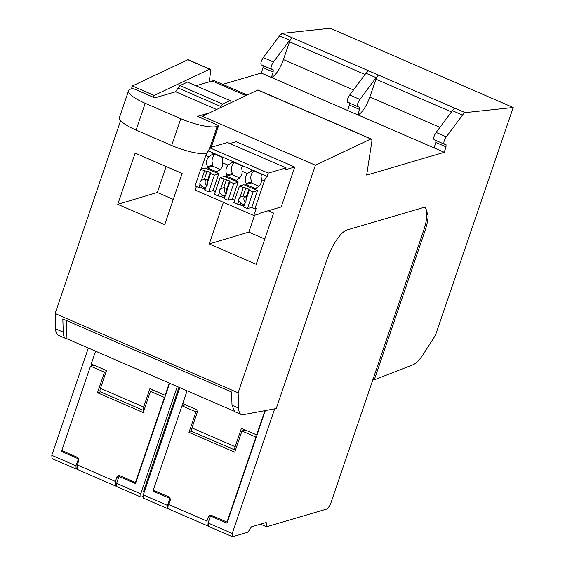 <?xml version="1.0" encoding="UTF-8"?>
<svg xmlns="http://www.w3.org/2000/svg" width="565" height="565" viewBox="0 0 565 565"><rect width="100%" height="100%" fill="white"/><g stroke="black" fill="none" stroke-linecap="round" stroke-linejoin="round"><path stroke-width="0.85" d="M222.737 84.369L261.256 73.055L271.419 77.462L273.163 72.023L273.206 69.813L261.249 64.862C260.401 63.365 261.079 60.942 263.29 57.595L279.548 35.828L282.133 33.377A3.877 1.208 -66.6 0 1 282.161 33.377L465.165 112.633A3.877 1.208 113.4 0 0 465.136 112.633A6.476 2.02 113.4 0 0 462.551 115.083L446.293 136.85C444.083 140.198 443.405 142.62 444.252 144.117L446.039 144.661L446.004 146.872L444.26 152.31L366.657 175.108L371.791 141.886A6.759 2.105 113.4 0 0 371.276 139.025A6.759 2.105 113.4 0 0 370.845 138.983L315.39 165.22L202.319 116.249L257.774 90.012L370.845 138.983M465.136 112.633L454.966 108.233A6.476 2.02 113.4 0 0 452.388 110.684L436.124 132.443C433.913 135.798 433.235 138.22 434.09 139.717L444.252 144.117M425.424 207.673L423.023 207.652L346.875 230.026C343.188 231.297 339.049 235.725 334.452 243.324A29.147 9.075 113.4 0 0 326.782 260.041L276.228 408.544L243.254 414.675A29.147 9.075 113.4 0 1 241.29 414.505A29.147 9.075 113.4 0 1 238.614 408.085L238.133 392.802L315.39 165.22M425.487 207.701L428.15 215.795A29.147 9.075 113.4 0 1 424.866 231.226L374.27 379.864L413.029 364.75A29.147 9.075 113.4 0 0 423.686 353.662L435.445 335.278L513.211 107.505L465.165 112.633M452.388 110.684L462.551 115.083M436.124 132.443L446.293 136.85M435.876 140.261L435.834 142.465L446.004 146.872M444.26 152.31L434.09 147.903L435.834 142.465M434.09 147.903L347.673 110.479L349.417 105.041L359.587 109.448L357.836 114.886A17.487 5.445 113.4 0 0 369.842 97.011L375.958 79.22A3.877 1.208 -66.6 0 1 378.72 75.209L376.135 77.659L359.87 99.426C357.666 102.774 356.988 105.196 357.836 106.693L359.623 107.237L359.587 109.448M371.276 139.025L258.205 90.054A6.759 2.105 113.4 0 0 257.774 90.012M374.27 379.864L372.999 379.313L423.595 230.675A29.147 9.075 113.4 0 0 426.879 215.244A29.147 9.075 113.4 0 0 424.816 207.503M365.039 74.495L289.541 41.796A3.877 1.208 -66.6 0 1 292.296 37.784L282.133 33.377L330.207 28.25L513.211 107.505M201.67 118.17L202.319 116.249M231.05 102.653L230.979 102.06A8.743 2.719 113.4 0 0 230.216 100.612A8.743 2.719 113.4 0 0 230.11 100.577L187.411 82.087L179.953 85.612A8.743 2.719 113.4 0 0 178.081 87.978L175.644 91.749L216.607 109.49M179.953 85.612L222.652 104.108L230.11 100.577M222.652 104.108A8.743 2.719 113.4 0 0 220.781 106.467L178.081 87.978M219.806 107.979L220.781 106.467M211.056 147.338L218.267 126.157A2.917 0.692 -161.2 0 0 218.486 125.995A2.917 0.692 -161.2 0 0 216.826 124.731L197.503 116.369L209.559 112.823M218.267 126.157L217.172 126.475A29.147 6.95 -161.2 0 1 184.451 120.204A29.147 6.95 -161.2 0 1 180.786 118.692L145.198 103.282A29.147 6.95 -161.2 0 1 141.751 101.707A29.147 6.95 -161.2 0 1 128.58 90.668A29.147 6.95 -161.2 0 1 130.755 89.051L131.85 88.733A2.917 0.692 -161.2 0 1 135.487 89.51L154.803 97.872L175.644 91.749M195.963 85.781L212.221 81.007A34.105 10.615 113.4 0 1 215.103 81.063L247.258 94.991M209.092 81.925L210.618 72.087A6.759 2.105 -66.6 0 0 210.095 69.227L188.272 59.77A6.759 2.105 -66.6 0 0 187.841 59.728L132.387 85.965L131.405 88.86M153.56 97.335L154.21 95.414L209.672 69.177A6.759 2.105 -66.6 0 1 210.095 69.227M261.256 73.055L263 67.616L263.043 65.413M347.673 110.479L271.419 77.462A17.487 5.445 113.4 0 0 283.425 59.586L353.506 89.934M145.198 103.282L136.08 130.077A29.147 6.95 -161.2 0 1 132.627 128.509A29.147 6.95 -161.2 0 1 119.455 117.463L128.58 90.668M206.599 153.574A29.147 6.95 -161.2 0 1 175.327 146.999A29.147 6.95 -161.2 0 1 171.661 145.488L180.786 118.692M136.08 130.077L171.661 145.488M154.21 95.414L132.387 85.965M209.672 69.177L187.841 59.728M254.547 215.265L248.826 232.109L209.255 243.967L256.213 264.3L273.601 213.076L268.248 210.759M248.826 232.109L264.787 239.023M223.394 202.312L209.255 243.967M164.712 224.665L182.1 173.441L135.141 153.108L117.753 204.332L164.712 224.665M166.138 166.527L157.331 192.474L173.293 199.389M157.331 192.474L117.753 204.332M196.408 186.535L195.193 190.101L253.805 215.484L259.505 213.81L259.688 213.273L281.193 206.952L294.739 167.042L285.452 169.768L286.095 167.897L268.213 173.144L267.118 176.365A4.661 1.455 113.4 0 0 264.392 180.899L254.857 208.902L256.171 208.52L253.805 215.484M286.095 167.897L227.483 142.514L209.601 147.762L208.506 150.982A4.661 1.455 113.4 0 0 205.78 155.516L201.154 169.112M229.807 143.517L236.128 141.66L294.739 167.042M233.769 411.03L66.981 338.795A29.147 9.075 -66.6 0 1 65.907 338.555A29.147 9.075 -66.6 0 1 63.238 332.135L62.821 318.943L231.594 392.032L232.003 405.225L234.68 411.645L241.29 414.505M66.981 338.795L66.395 320.489M274.675 408.834L232.25 533.452L208.104 522.992L210.477 516.029L226.996 523.183L265.331 410.571M264.914 410.649L256.651 434.916L257.089 434.782M191.881 431.476A4.372 1.363 -66.6 0 1 191.86 431.469A4.372 1.363 -66.6 0 1 191.952 427.938L197.983 410.218L182.728 403.615L187.086 390.811M191.952 427.938L235.16 446.654L241.403 428.312L256.651 434.916M183.074 403.763L182.424 405.67L185.44 404.787M179.811 387.661L143.291 494.926L143.552 498.224L167.699 508.684L167.438 505.378L143.291 494.926M167.438 505.378L170.044 498.344M153.609 490.307L153.292 491.26L169.811 498.415M144.414 491.621L143.595 491.26L178.985 387.3M177.269 386.559L140.749 493.824L141.01 497.122L116.863 486.67L116.602 483.365L118.975 476.401L135.494 483.555L169.641 383.254M143.411 496.416L141.01 497.122M140.749 493.824L116.602 483.365M169.295 383.105L165.15 395.288L165.587 395.161M100.379 391.849A4.372 1.363 -66.6 0 1 100.358 391.842A4.372 1.363 -66.6 0 1 100.45 388.31L106.481 370.591L91.226 363.987L95.584 351.183M100.45 388.31L143.658 407.026L149.902 388.685L165.15 395.288M88.31 348.033L51.789 455.298L52.051 458.596L76.197 469.056L77.567 468.653M76.197 469.056L75.936 465.758L51.789 455.298M75.936 465.758L78.542 458.716M62.108 450.679L61.79 451.633L78.309 458.787M91.572 364.135L90.923 366.049L93.938 365.159M232.25 533.452L232.512 536.75L208.365 526.29L208.104 522.992M372.999 379.313L330.334 504.63L327.523 508.832L266.518 526.757L266.186 522.512L251.482 526.827L247.865 532.237L232.512 536.75M279.548 35.828L289.718 40.235L292.296 37.784M271.419 69.269C270.564 67.772 271.249 65.349 273.453 62.002L289.718 40.235M289.541 41.796L283.425 59.586M349.46 102.837L349.417 105.041M378.72 75.209L368.55 70.809L365.965 73.252L349.707 95.019C347.496 98.367 346.818 100.796 347.673 102.293L357.751 106.658M357.836 106.693L347.673 102.293M365.965 73.252L376.135 77.659M263.29 57.595L273.453 62.002M234.666 200.158L232.363 199.163L238.126 182.227L224.503 176.329L220.117 177.615L214.425 194.339L218.238 195.984L220.809 196.302L223.86 197.623L224.234 198.583L228.048 200.236L232.434 198.951M215.3 191.775L212.998 190.772L218.761 173.836L205.137 167.939L200.752 169.232L195.059 185.949L198.873 187.601L201.444 187.919L204.495 189.24L204.869 190.2L208.683 191.846L213.069 190.56M220.265 169.451L212.666 166.152L213.026 165.086L207.546 166.696A8.743 8.044 73.6 0 1 207.044 159.605A8.743 8.044 73.6 0 1 208.676 156.773L205.78 155.516M207.546 166.696L207.178 167.77L217.348 172.17L217.709 171.096A8.743 8.044 73.6 0 0 222.292 166.209A8.743 8.044 73.6 0 0 222.758 162.868L222.257 158.977A4.661 1.455 113.4 0 1 223.26 157.72L213.09 153.313A4.661 1.455 113.4 0 0 212.087 154.577L208.676 156.773M239.638 177.834L232.031 174.543L232.399 173.469L226.911 175.079A8.743 8.044 73.6 0 1 226.41 167.989A8.743 8.044 73.6 0 1 228.041 165.157L222.758 162.868M226.911 175.079L226.544 176.153L236.714 180.56L237.081 179.486A8.743 8.044 73.6 0 0 241.658 174.592A8.743 8.044 73.6 0 0 242.124 171.259L241.622 167.367A4.661 1.455 113.4 0 1 242.625 166.103L232.462 161.703A4.661 1.455 113.4 0 0 231.459 162.96L228.041 165.157M259.003 186.224L251.397 182.933L251.764 181.859L246.284 183.47A8.743 8.044 73.6 0 1 245.775 176.379A8.743 8.044 73.6 0 1 247.413 173.547L242.124 171.259M246.284 183.47L245.916 184.543L256.079 188.943L256.446 187.87A8.743 8.044 73.6 0 0 261.03 182.982A8.743 8.044 73.6 0 0 261.496 179.649L260.995 175.75A4.661 1.455 113.4 0 1 261.99 174.493L251.828 170.093A4.661 1.455 113.4 0 0 250.825 171.35L247.413 173.547M254.857 208.902L251.729 207.553L257.499 190.617L243.875 184.713L239.482 186.005L233.79 202.722L243.225 206.013L243.607 206.974L247.413 208.626L251.806 207.334M208.506 150.982L267.118 176.365M268.213 173.144L209.601 147.762M245.33 430.007L241.94 431.003L255.924 437.056L226.982 522.081L227.42 521.954M255.924 437.056L256.362 436.929M210.477 516.029L211.988 515.584M235.16 446.654C234.426 449.062 234.517 450.241 235.436 450.185M191.86 431.469L235.407 450.192M167.699 508.684L169.069 508.281M153.292 491.26L154.789 490.816M182.424 405.67L181.987 405.804L153.27 490.159L168.702 496.84A2.98 2.74 -106.4 0 1 170.079 500.745L168.78 504.566L206.903 521.078L208.21 517.25L210.265 516.65M266.518 526.757L260.536 524.172M153.828 390.38L150.438 391.375L164.422 397.428L135.48 482.454L135.918 482.326M164.422 397.428L164.86 397.301M118.975 476.401L120.486 475.956M143.658 407.026C142.924 409.434 143.016 410.614 143.934 410.557M100.358 391.842L143.905 410.564M61.79 451.633L63.287 451.188M90.923 366.049L90.485 366.177L61.769 450.531L77.2 457.212A2.98 2.74 -106.4 0 1 78.577 461.118L77.278 464.939L115.401 481.451L116.708 477.63A2.98 2.74 -106.4 0 1 120.514 475.97L135.48 482.454M349.707 95.019L359.87 99.426M257.499 190.617L253.106 191.902L249.299 190.25L248.918 189.289L245.867 187.968L243.296 187.658L239.482 186.005M253.106 191.902L247.413 208.626M251.397 182.933L245.916 184.543M251.764 181.859A8.743 8.044 73.6 0 1 251.263 174.769A8.743 8.044 73.6 0 1 253.897 170.99M250.825 171.35L253.155 170.665M232.031 174.543L226.544 176.153M232.399 173.469A8.743 8.044 73.6 0 1 231.897 166.378A8.743 8.044 73.6 0 1 234.531 162.6M231.459 162.96L233.783 162.275M212.666 166.152L207.178 167.77M213.026 165.086A8.743 8.044 73.6 0 1 212.525 157.988A8.743 8.044 73.6 0 1 215.159 154.21M212.087 154.577L214.418 153.892M218.761 173.836L214.375 175.129L210.561 173.476L210.18 172.516L207.136 171.195L204.565 170.877L200.752 169.232M214.375 175.129L208.683 191.846M238.126 182.227L233.74 183.519L229.927 181.866L229.552 180.906L220.117 177.615M233.74 183.519L228.048 200.236M241.94 431.003L234.736 452.177L188.985 432.366L195.963 411.857L197.588 411.384M181.987 405.804L195.963 411.857M226.982 522.081L212.016 515.598A2.98 2.74 -106.4 0 0 208.21 517.25M150.438 391.375L143.235 412.549L97.484 392.739L104.461 372.229L106.086 371.756M90.485 366.177L104.461 372.229M210.561 173.476L207.327 182.982L207.2 185.242L205.95 187.015L204.869 190.2M204.565 170.877L201.331 180.383A4.082 3.75 -106.4 0 0 199.954 184.423L202.058 186.104A4.082 3.75 -106.4 0 0 205.109 187.432L205.95 187.015L205.109 187.432L204.495 189.24M202.058 186.104L201.444 187.919M199.954 184.423L198.873 187.601M249.299 190.25L246.065 199.756L245.93 202.016L244.687 203.796L243.607 206.974M243.296 187.658L240.061 197.157L238.818 198.937L238.691 201.197L240.796 202.884A4.082 3.75 -106.4 0 0 243.84 204.205L244.687 203.796L243.84 204.205L243.225 206.013M240.796 202.884L240.174 204.692M238.691 201.197L237.604 204.375M229.927 181.866L226.692 191.365L226.565 193.633L225.322 195.405L224.234 198.583M223.931 179.267L220.696 188.774A4.082 3.75 -106.4 0 0 219.319 192.806L221.423 194.494A4.082 3.75 -106.4 0 0 224.475 195.815L225.322 195.405L224.475 195.815L223.86 197.623M221.423 194.494L220.809 196.302M219.319 192.806L218.238 195.984M245.867 187.968L243.098 196.104L240.061 197.157M248.918 189.289L246.149 197.425A4.082 3.75 -106.4 0 0 243.098 196.104M246.065 199.756L246.149 197.425M210.18 172.516L207.412 180.652A4.082 3.75 -106.4 0 0 204.368 179.331L201.331 180.383M207.327 182.982L207.412 180.652M207.136 171.195L204.368 179.331M229.552 180.906L226.784 189.035A4.082 3.75 -106.4 0 0 223.733 187.714L220.696 188.774M226.692 191.365L226.784 189.035M226.501 179.585L223.733 187.714M188.985 432.366L191.93 431.498M208.294 525.394L207.263 525.69L169.14 509.178L168.78 504.566M207.263 525.69L206.903 521.078M118.763 477.022L116.708 477.63M116.793 485.766L115.761 486.062L115.401 481.451M115.761 486.062L77.638 469.557L77.278 464.939M97.484 392.739L100.429 391.87M205.879 179.571A4.082 3.75 -106.4 0 0 207.058 185.603M244.617 196.352A4.082 3.75 -106.4 0 0 245.789 202.376M225.251 187.961A4.082 3.75 -106.4 0 0 226.424 193.986M120.628 120.613L55.13 313.547L238.133 392.802M65.907 338.555L58.287 335.257A29.147 9.075 -66.6 0 1 55.61 328.83L55.13 313.547M434.09 139.717L444.168 144.082M423.595 230.675L424.866 231.226M451.463 111.919L375.958 79.22M263 67.616L273.163 72.023M369.842 97.011L439.923 127.358M245.945 95.612L212.221 81.007M261.249 64.862L271.327 69.227M217.172 126.475L209.961 147.656M264.392 180.899L261.496 179.649M238.614 408.085L232.003 405.225M63.238 332.135L55.61 328.83M230.216 100.612L187.516 82.123M218.486 125.995L211.239 147.281"/></g></svg>
